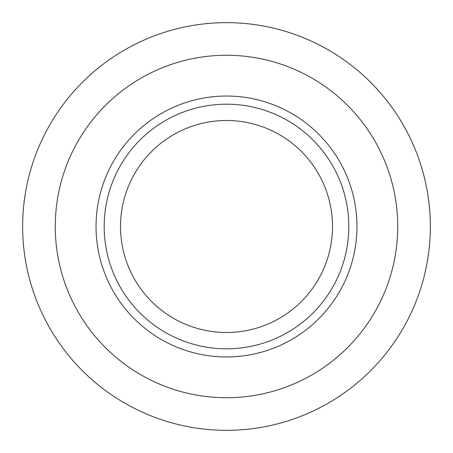 <?xml version="1.0" encoding="UTF-8"?>
<svg xmlns="http://www.w3.org/2000/svg" width="453" height="453" viewBox="0 0 453 453"><rect width="100%" height="100%" fill="white"/><g stroke="black" fill="none" stroke-linecap="round" stroke-linejoin="round"><path stroke-width="0.68" d="M226.5 430.35A203.85 203.85 0 0 1 22.65 226.5A203.85 203.85 0 0 1 226.5 22.65A203.85 203.85 0 0 1 430.35 226.5A203.85 203.85 0 0 1 226.5 430.35M226.5 397.734A171.234 171.234 0 0 1 55.266 226.5A171.234 171.234 0 0 1 226.5 55.266A171.234 171.234 0 0 1 397.734 226.5A171.234 171.234 0 0 1 226.5 397.734M226.5 356.964A130.464 130.464 0 0 1 96.036 226.5A130.464 130.464 0 0 1 226.5 96.036A130.464 130.464 0 0 1 356.964 226.5A130.464 130.464 0 0 1 226.5 356.964M226.5 348.81A122.31 122.31 0 0 1 104.19 226.5A122.31 122.31 0 0 1 226.5 104.19A122.31 122.31 0 0 1 348.81 226.5A122.31 122.31 0 0 1 226.5 348.81M226.5 332.502A106.002 106.002 0 0 1 120.498 226.5A106.002 106.002 0 0 1 226.5 120.498A106.002 106.002 0 0 1 332.502 226.5A106.002 106.002 0 0 1 226.5 332.502"/></g></svg>
